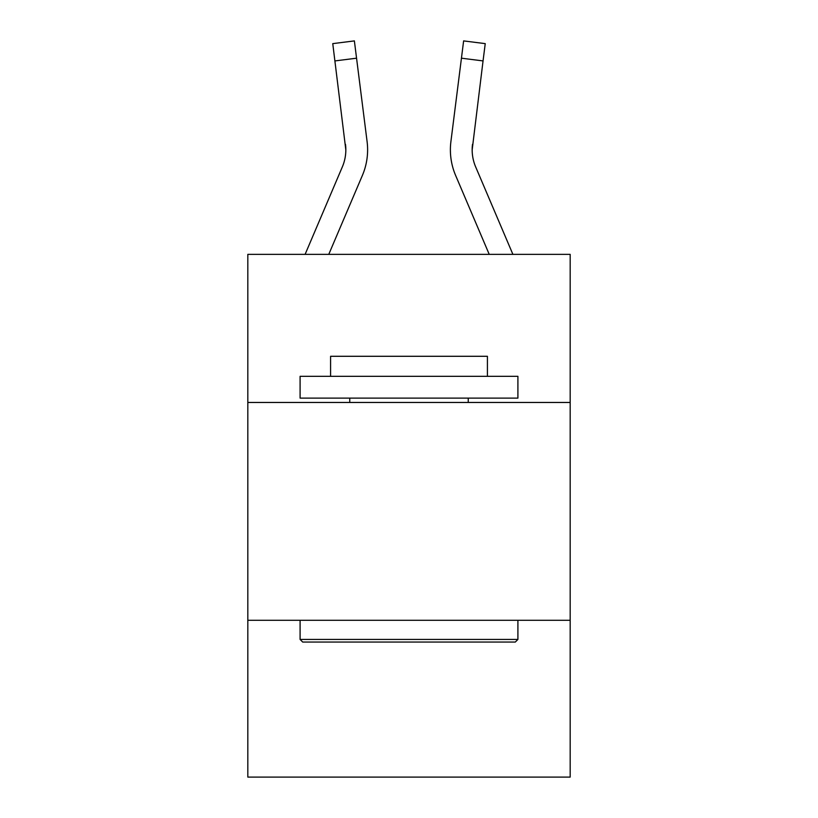<?xml version="1.0" encoding="UTF-8"?>
<svg xmlns="http://www.w3.org/2000/svg" width="818" height="818" viewBox="0 0 818 818"><rect width="100%" height="100%" fill="white"/><g stroke="black" fill="none" stroke-linecap="round" stroke-linejoin="round"><path stroke-width="1.23" d="M570.177 402.466L570.177 254.357L247.823 254.357L247.823 402.466L570.177 402.466L570.177 777.1L247.823 777.1L247.823 402.466M570.177 620.279L247.823 620.279M345.83 149.878L345.493 144.346A43.559 43.559 -41.5 0 1 342.353 166.872A43.559 43.559 -41.5 0 0 345.83 149.888A43.559 43.559 -41.5 0 1 342.353 166.872A43.559 43.559 -41.5 0 0 345.83 149.888A43.559 43.559 -41.5 0 1 342.353 166.872A43.559 43.559 -41.5 0 0 345.83 149.888A43.559 43.559 -41.5 0 1 342.353 166.872A43.559 43.559 -41.5 0 0 345.83 149.888A43.559 43.559 -41.5 0 1 342.353 166.872A43.559 43.559 -41.5 0 0 345.83 149.888A43.559 43.559 -41.5 0 1 342.353 166.872A43.559 43.559 -41.5 0 0 345.83 149.888A43.559 43.559 -41.5 0 1 342.353 166.872A43.559 43.559 -41.5 0 0 345.83 149.888A43.559 43.559 -41.5 0 1 342.353 166.872A43.559 43.559 -41.5 0 0 345.83 149.888A43.559 43.559 -41.5 0 1 342.353 166.872A43.559 43.559 -41.5 0 0 345.83 149.888A43.559 43.559 -41.5 0 1 342.353 166.872A43.559 43.559 -41.5 0 0 345.83 149.888A43.559 43.559 -41.5 0 1 342.353 166.872A43.559 43.559 -41.5 0 0 345.83 149.888A43.559 43.559 -41.5 0 1 342.353 166.872A43.559 43.559 -41.5 0 0 345.83 149.888A43.559 43.559 -41.5 0 1 342.353 166.872A43.559 43.559 -41.5 0 0 345.83 149.888A43.559 43.559 -41.5 0 1 342.353 166.872A43.559 43.559 -41.5 0 0 345.83 149.888A43.559 43.559 -41.5 0 1 342.353 166.872A43.559 43.559 -41.5 0 0 345.83 149.888A43.559 43.559 -41.5 0 1 342.353 166.872A43.559 43.559 -41.5 0 0 345.83 149.888A43.559 43.559 -41.5 0 1 342.353 166.872A43.559 43.559 -41.5 0 0 345.83 149.888A43.559 43.559 -41.5 0 1 342.353 166.872L305.104 254.357L342.353 166.872A43.559 43.559 -38.9 0 0 345.83 149.888L332.762 43.63L354.378 40.9L356.556 58.19L334.951 60.921M367.538 152.976L367.619 150.093M328.775 254.357L362.394 175.4A65.348 65.348 -41.5 0 0 367.098 141.616L356.556 58.19M512.896 254.357L475.647 166.872A43.559 43.559 38.9 0 1 472.17 149.878L483.049 60.921L461.444 58.19L463.622 40.9L485.238 43.63L463.622 40.9L485.238 43.63L463.622 40.9L485.238 43.63L463.622 40.9L485.238 43.63L463.622 40.9L485.238 43.63L463.622 40.9L485.238 43.63L463.622 40.9L485.238 43.63L463.622 40.9L485.238 43.63L463.622 40.9L485.238 43.63L463.622 40.9L485.238 43.63L463.622 40.9L485.238 43.63L463.622 40.9L485.238 43.63L463.622 40.9L485.238 43.63L463.622 40.9L485.238 43.63L463.622 40.9L485.238 43.63L463.622 40.9L485.238 43.63L463.622 40.9L485.238 43.63L463.622 40.9L485.238 43.63L463.622 40.9L485.238 43.63L463.622 40.9L485.238 43.63L463.622 40.9L485.238 43.63L463.622 40.9L485.238 43.63L463.622 40.9L485.238 43.63L463.622 40.9L485.238 43.63L463.622 40.9L485.238 43.63L463.622 40.9L485.238 43.63L463.622 40.9L485.238 43.63L463.622 40.9L485.238 43.63L463.622 40.9L485.238 43.63L463.622 40.9L485.238 43.63L463.622 40.9L485.238 43.63L463.622 40.9L485.238 43.63L463.622 40.9L485.238 43.63L463.622 40.9L485.238 43.63L463.622 40.9L485.238 43.63L463.622 40.9L485.238 43.63L483.049 60.921M489.225 254.357L455.606 175.4A65.348 65.348 41.5 0 1 450.902 141.616L461.444 58.19M475.647 166.872A43.559 43.559 41.5 0 1 472.17 149.878A43.559 43.559 41.5 0 0 475.647 166.872A43.559 43.559 41.5 0 1 472.17 149.878A43.559 43.559 41.5 0 0 475.647 166.872A43.559 43.559 41.5 0 1 472.17 149.878A43.559 43.559 41.5 0 0 475.647 166.872A43.559 43.559 41.5 0 1 472.17 149.878A43.559 43.559 41.5 0 0 475.647 166.872A43.559 43.559 41.5 0 1 472.17 149.878A43.559 43.559 41.5 0 0 475.647 166.872A43.559 43.559 41.5 0 1 472.17 149.878A43.559 43.559 41.5 0 0 475.647 166.872A43.559 43.559 41.5 0 1 472.17 149.878A43.559 43.559 41.5 0 0 475.647 166.872A43.559 43.559 41.5 0 1 472.17 149.878A43.559 43.559 41.5 0 0 475.647 166.872A43.559 43.559 41.5 0 1 472.17 149.878A43.559 43.559 41.5 0 0 475.647 166.872A43.559 43.559 41.5 0 1 472.17 149.878A43.559 43.559 41.5 0 0 475.647 166.872A43.559 43.559 41.5 0 1 472.17 149.878A43.559 43.559 41.5 0 0 475.647 166.872A43.559 43.559 41.5 0 1 472.17 149.878A43.559 43.559 41.5 0 0 475.647 166.872A43.559 43.559 41.5 0 1 472.17 149.878A43.559 43.559 41.5 0 0 475.647 166.872A43.559 43.559 41.5 0 1 472.17 149.878A43.559 43.559 41.5 0 0 475.647 166.872A43.559 43.559 41.5 0 1 472.17 149.878A43.559 43.559 41.5 0 0 475.647 166.872A43.559 43.559 41.5 0 1 472.17 149.878A43.559 43.559 41.5 0 0 475.647 166.872A43.559 43.559 41.5 0 1 472.17 149.878L472.507 144.346A43.559 43.559 41.5 0 0 475.647 166.872A43.559 43.559 41.5 0 1 472.17 149.878L472.507 144.346M302.711 642.058L300.094 639.441L517.906 639.441L515.289 642.058L302.711 642.058M517.906 376.331L517.906 398.11L300.094 398.11L300.094 376.331L517.906 376.331M330.584 376.331L330.584 356.29L487.416 356.29L487.416 376.331M517.906 620.279L517.906 639.441M300.094 620.279L300.094 639.441M468.244 398.11L468.244 402.466M349.756 398.11L349.756 402.466M367.619 149.776L367.538 152.997L367.619 149.776M450.381 149.776L450.462 152.997L450.381 149.776M485.238 43.63L463.622 40.9M332.762 43.63L354.378 40.9"/></g></svg>
